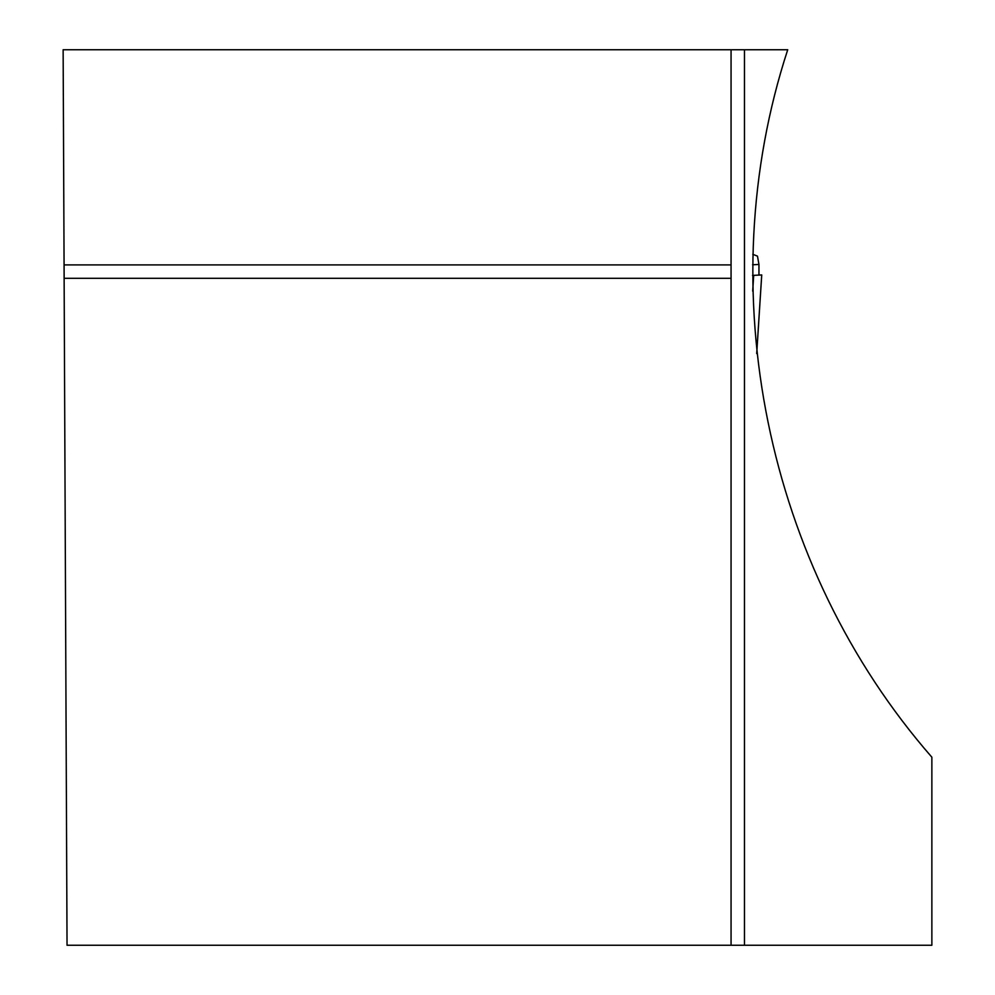 <?xml version="1.0" encoding="UTF-8"?>
<svg xmlns="http://www.w3.org/2000/svg" width="995" height="995" viewBox="0 0 995 995"><rect width="100%" height="100%" fill="white"/><g stroke="black" fill="none" stroke-linecap="round" stroke-linejoin="round"><path stroke-width="1.49" d="M752.581 264.782L758.949 264.446L757.469 256.138L752.805 254.297M752.693 291.162L753.7 275.354L761.722 274.943L756.697 353.499M758.961 275.08L758.949 264.446M753.7 275.354L752.518 275.428M731.064 278.314L731.064 264.906L64.078 264.906L63.133 49.75L787.717 49.75C709.248 289.794 765.727 566.988 931.867 757.207L931.867 945.25L731.064 945.25L731.064 278.314L64.128 278.314L67.038 945.25L731.064 945.25M64.078 264.906L64.128 278.314M731.064 49.75L731.064 264.906M744.471 945.25L744.471 49.75M756.71 353.561L761.735 274.943"/></g></svg>

